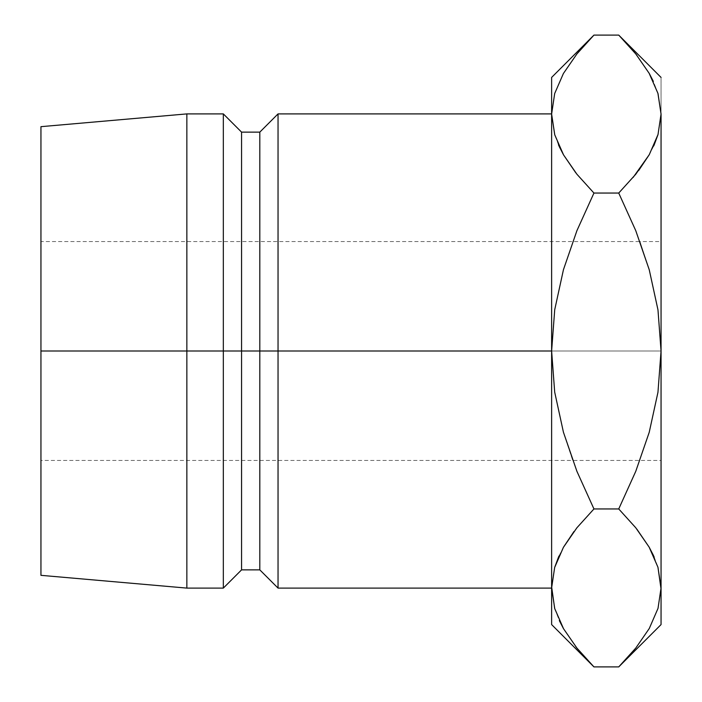 <?xml version="1.0" encoding="UTF-8"?>
<svg xmlns="http://www.w3.org/2000/svg" width="702" height="702" viewBox="0 0 702 702"><rect width="100%" height="100%" fill="white"/><g stroke="black" fill="none" stroke-linecap="round" stroke-linejoin="round"><path stroke-width="0.53" stroke-dasharray="3.51 2.63" d="M661.056 351L661.056 241.567L661.056 351L657.976 392.128L649.253 432.213L635.749 471.367L649.253 432.213L657.976 392.128L661.056 351L661.056 460.433L661.056 351L40.944 351L661.056 351L661.056 77.422L661.056 587.925L661.056 351L657.958 309.722L649.218 269.673L639.978 241.567L40.944 241.567L40.944 460.433L40.944 126.667L40.944 460.433L40.944 351L186.855 351L186.855 113.9L186.855 351L40.944 351L661.056 351L40.944 351L40.944 241.567M278.045 351L278.045 113.9L278.045 351L259.81 351L259.81 132.134L259.81 351L241.567 351L241.567 132.134L241.567 351L223.333 351L223.333 113.9L223.333 351L186.855 351L186.855 588.101L186.855 351L223.333 351L223.333 588.101L223.333 351L241.567 351L241.567 569.866L241.567 351L259.81 351L259.81 569.866L259.81 351L278.045 351L278.045 588.101L278.045 351L551.623 351L278.045 351M554.755 567.172L551.623 587.925L551.623 624.578L551.623 77.422L551.623 114.075L554.755 93.322L551.623 114.075L551.623 588.101L551.623 113.9L551.623 588.101L551.623 351L554.72 392.278L563.452 432.327L572.7 460.433L40.944 460.433M40.944 575.333L40.944 351L40.944 575.333M551.623 588.179L551.623 351L554.72 392.278L563.452 432.327L572.7 460.433L661.056 460.433M554.712 567.313L551.632 586.784M563.478 547.227L558.95 556.063M576.921 527.764L573.999 531.475M576.912 471.323L593.945 508.95L618.734 508.95L593.945 508.95L576.912 471.323M577.641 648.99L588.083 660.863M554.659 608.362L563.399 628.483L575.754 646.63M576.544 647.621L593.945 666.9M554.755 608.678L559.371 620.7M563.539 73.271L554.755 93.322L563.539 73.271L576.921 53.914L563.539 73.271M589.952 39.172L588.478 40.716M554.694 309.872L551.623 351L554.694 309.872L563.425 269.787L554.694 309.872M576.93 230.633L563.425 269.787L576.93 230.633M563.399 154.633L576.886 174.201L593.945 193.05L618.734 193.05L633.186 177.369M563.478 154.773L575.842 172.894M558.494 144.91L554.712 134.679L559.178 146.455M661.056 624.578L661.056 587.925L661.056 624.578M661.056 113.821L657.923 134.828L661.056 114.075L658.02 93.638L649.28 73.517L636.925 55.37M649.201 154.773L653.729 145.946M635.766 174.236L638.671 170.525M618.734 193.05L635.766 230.677L618.734 193.05L593.945 193.05L576.886 174.201M635.328 53.37L624.552 41.093M636.135 54.379L618.734 35.1M657.923 93.322L653.308 81.3M649.289 73.517L635.793 53.949M657.967 608.537L661.047 589.066M618.734 666.9L635.758 648.086L649.139 628.729L657.923 608.678L661.056 587.925M622.639 662.916L624.131 661.354M635.793 527.799L618.734 508.95L635.793 527.799L649.28 547.367M649.201 547.227L636.828 529.106M654.185 557.09L657.967 567.321L653.501 555.545M563.399 628.483L576.886 648.051M635.758 648.086L649.139 628.729L657.923 608.678M563.469 547.235L558.616 556.809M658.02 608.362L649.28 628.483L635.793 648.051M554.659 93.638L563.399 73.517L576.886 53.949M649.21 154.765L654.062 145.191M593.945 35.1L576.921 53.914M657.958 309.722L649.218 269.673L639.978 241.567L661.056 241.567"/><path stroke-width="1.05" d="M551.623 113.9L278.045 113.9L259.81 132.134L241.567 132.134L223.333 113.9L186.855 113.9L40.944 126.667L40.944 351L186.855 351L186.855 113.9L186.855 351L223.333 351L223.333 113.9L223.333 351L241.567 351L241.567 132.134L241.567 351L259.81 351L259.81 132.134L259.81 351L278.045 351L278.045 113.9L278.045 351L551.623 351L551.623 624.578L551.623 587.925L554.755 608.678L551.623 587.925L554.659 567.488L563.399 547.367L576.886 527.799L593.945 508.95L576.921 527.764L563.478 547.227M576.912 471.323L563.425 432.213L554.694 392.128L551.623 351L554.72 309.722L563.452 269.673L576.912 230.677L593.945 193.05L576.921 174.236L563.539 154.879L554.755 134.828L551.623 114.075L551.623 77.422L551.623 351L40.944 351L40.944 575.333L40.944 126.667M551.623 588.101L278.045 588.101L278.045 351L278.045 588.101L259.81 569.866L259.81 351L259.81 569.866L241.567 569.866L241.567 351L241.567 569.866L223.333 588.101L223.333 351L223.333 588.101L186.855 588.101L186.855 351L186.855 588.101L40.944 575.333M558.616 556.809L554.712 567.313L558.95 556.063M551.632 586.784L554.659 608.362M573.999 531.475L563.469 547.235M576.886 648.051L577.641 648.99M588.083 660.863L593.945 666.9L576.921 648.086L563.539 628.729L554.755 608.678L551.623 587.925L554.659 567.488L563.399 547.367L576.886 527.799L593.945 508.95L576.93 471.367L563.425 432.213L554.694 392.128L551.623 351L551.623 587.925M575.754 646.63L576.544 647.621M559.371 620.7L563.39 628.483M575.842 172.894L563.539 154.879L554.755 134.828L551.623 114.075L551.623 351L554.72 309.722L563.452 269.673L576.912 230.677L593.945 193.05L576.912 230.677M554.712 93.471L563.399 73.517L576.886 53.949L589.952 39.172M588.478 40.716L576.921 53.914M551.623 114.075L554.659 93.638L551.623 114.075L554.712 134.687L551.623 114.075M559.178 146.455L563.478 154.773M661.056 114.18L661.056 624.578L661.056 351L657.967 309.801M654.062 145.191L657.967 134.687L653.729 145.946M638.671 170.525L649.201 154.773M633.186 177.369L649.21 154.765M635.766 230.677L649.253 269.787L657.976 309.872L661.056 351L661.056 114.075L658.02 134.512L649.28 154.633L635.793 174.201L618.734 193.05L635.749 230.633L649.253 269.787L657.976 309.872L661.056 351L657.958 392.278L649.218 432.327L635.766 471.323L618.734 508.95L635.758 527.764L649.139 547.121L657.923 567.172L661.056 587.925L658.02 608.362L649.28 628.483L635.793 648.051L622.639 662.916M624.552 41.093L635.758 53.914L649.139 73.271L657.923 93.322L661.056 114.075L658.02 134.512L649.28 154.633L635.793 174.201L618.734 193.05L635.749 230.633M635.793 53.949L635.328 53.37M636.925 55.37L636.135 54.379M658.02 93.638L661.056 114.075L658.02 93.638M653.308 81.3L649.289 73.517M661.047 589.066L657.967 567.313L661.056 587.925L658.02 608.362M624.131 661.354L635.758 648.086M636.828 529.106L649.139 547.121L657.923 567.172L661.056 587.925M653.501 555.545L649.201 547.227M635.749 471.367L618.734 508.95L593.945 508.95L618.734 508.95L635.766 471.323L618.734 508.95L635.758 527.764M551.623 624.578L593.945 666.9L618.734 666.9L593.945 666.9L576.921 648.086L563.539 628.729L554.755 608.678M654.185 557.09L649.21 547.235M576.93 471.367L593.945 508.95L576.921 527.764M635.793 648.051L618.734 666.9L661.056 624.578M576.93 230.633L593.945 193.05L618.734 193.05L593.945 193.05L576.886 174.201M661.056 351L657.958 392.278L649.218 432.327L635.766 471.323M576.886 53.949L593.945 35.1L618.734 35.1L635.758 53.914L649.139 73.271L657.923 93.322M558.494 144.91L563.469 154.765M618.734 193.05L635.758 174.236M661.056 77.422L618.734 35.1L593.945 35.1L551.623 77.422"/></g></svg>
